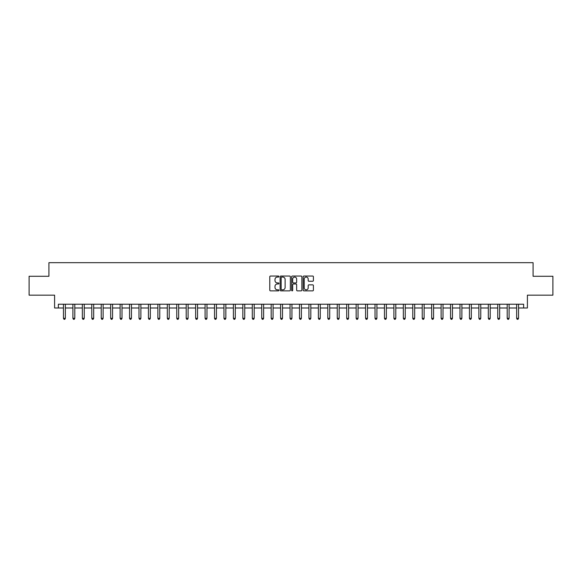 <?xml version="1.0" encoding="UTF-8"?>
<svg xmlns="http://www.w3.org/2000/svg" width="582" height="582" viewBox="0 0 582 582"><rect width="100%" height="100%" fill="white"/><g stroke="black" fill="none" stroke-linecap="round" stroke-linejoin="round"><path stroke-width="0.87" d="M278.916 276.552A0.517 0.517 0 0 0 278.4 276.035L270.521 276.035A0.742 0.742 0 0 0 269.779 276.777L269.779 290.12A0.742 0.742 0 0 0 270.521 290.862L278.4 290.862A0.517 0.517 0 0 0 278.916 290.345A0.517 0.517 0 0 0 278.4 289.821L277.374 289.821A2.372 2.372 0 0 1 275.002 287.45L275.002 286.337A2.372 2.372 0 0 1 277.374 283.965L278.4 283.965A0.517 0.517 0 0 0 278.916 283.449A0.517 0.517 0 0 0 278.4 282.925L277.374 282.925A2.372 2.372 0 0 1 275.002 280.553L275.002 279.44A2.372 2.372 0 0 1 277.374 277.068L278.4 277.068A0.517 0.517 0 0 0 278.916 276.552M312.665 281.259A0.742 0.742 0 0 0 313.407 280.517L313.407 276.777A0.742 0.742 0 0 0 312.665 276.035L303.92 276.035A0.742 0.742 0 0 0 303.178 276.777L303.178 290.12A0.742 0.742 0 0 0 303.92 290.862L312.665 290.862A0.742 0.742 0 0 0 313.407 290.12L313.407 285.595A0.742 0.742 0 0 0 312.665 284.853L308.926 284.853A0.742 0.742 0 0 0 308.184 285.595L308.184 287.843A1.986 1.986 0 0 1 306.197 289.821A1.986 1.986 0 0 1 304.219 287.843L304.219 279.054A1.986 1.986 0 0 1 306.197 277.068A1.986 1.986 0 0 1 308.184 279.054L308.184 280.517A0.742 0.742 0 0 0 308.926 281.259L312.665 281.259M58.367 307.994L58.367 304.219L523.633 304.219L523.633 307.994L527.408 307.994L527.408 295.154L552.9 295.154L552.9 276.268L533.076 276.268L533.076 262.678L48.924 262.678L48.924 276.268L29.1 276.268L29.1 295.154L54.592 295.154L54.592 307.994L63.467 307.994M290.353 276.777A0.742 0.742 0 0 0 289.61 276.035L280.859 276.035A0.742 0.742 0 0 0 280.124 276.777L280.124 290.12A0.742 0.742 0 0 0 280.859 290.862L289.61 290.862A0.742 0.742 0 0 0 290.353 290.12L290.353 276.777M292.39 276.035L301.141 276.035A0.742 0.742 0 0 1 301.876 276.777L301.876 290.12A0.742 0.742 0 0 1 301.141 290.862L297.395 290.862A0.742 0.742 0 0 1 296.653 290.12L296.653 284.707A0.742 0.742 0 0 0 295.911 283.965L293.43 283.965A0.742 0.742 0 0 0 292.688 284.707L292.688 290.345A0.517 0.517 0 0 1 292.171 290.862A0.517 0.517 0 0 1 291.647 290.345L291.647 276.777A0.742 0.742 0 0 1 292.39 276.035M65.351 307.994L72.91 307.994M74.794 307.994L82.346 307.994M84.237 307.994L91.789 307.994M93.68 307.994L101.232 307.994M103.116 307.994L110.675 307.994M112.559 307.994L120.11 307.994M122.002 307.994L129.553 307.994M131.445 307.994L138.996 307.994M140.888 307.994L148.439 307.994M150.323 307.994L157.882 307.994M159.766 307.994L167.318 307.994M169.209 307.994L176.761 307.994M178.652 307.994L186.204 307.994M188.088 307.994L195.647 307.994M197.531 307.994L205.082 307.994M206.974 307.994L214.525 307.994M216.417 307.994L223.968 307.994M225.852 307.994L233.411 307.994M235.295 307.994L242.847 307.994M244.738 307.994L252.29 307.994M254.181 307.994L261.733 307.994M263.617 307.994L271.176 307.994M273.06 307.994L280.611 307.994M282.503 307.994L290.054 307.994M291.946 307.994L299.497 307.994M301.389 307.994L308.94 307.994M310.824 307.994L318.383 307.994M320.267 307.994L327.819 307.994M329.71 307.994L337.262 307.994M339.153 307.994L346.705 307.994M348.589 307.994L356.148 307.994M358.032 307.994L365.583 307.994M367.475 307.994L375.026 307.994M376.918 307.994L384.469 307.994M386.353 307.994L393.912 307.994M395.796 307.994L403.348 307.994M405.239 307.994L412.791 307.994M414.682 307.994L422.234 307.994M424.118 307.994L431.677 307.994M433.561 307.994L441.112 307.994M443.004 307.994L450.555 307.994M452.447 307.994L459.998 307.994M461.89 307.994L469.441 307.994M471.325 307.994L478.884 307.994M480.768 307.994L488.32 307.994M490.211 307.994L497.763 307.994M499.654 307.994L507.206 307.994M509.09 307.994L516.649 307.994M518.533 307.994L523.633 307.994M281.681 277.068A0.517 0.517 0 0 0 281.157 277.592L281.157 289.305A0.517 0.517 0 0 0 281.681 289.821L282.75 289.821A2.372 2.372 0 0 0 285.122 287.45L285.122 279.44A2.372 2.372 0 0 0 282.75 277.068L281.681 277.068M296.653 279.091A1.986 1.986 0 0 0 294.667 277.105A1.986 1.986 0 0 0 292.688 279.091L292.688 282.19A0.742 0.742 0 0 0 293.43 282.925L295.911 282.925A0.742 0.742 0 0 0 296.653 282.19L296.653 279.091M65.446 304.219L65.41 304.313A0.757 0.757 91.3 0 0 65.351 304.597L65.351 318.339L63.467 318.339L63.467 304.597A0.757 0.757 91.3 0 0 63.409 304.313L63.373 304.219M65.351 318.339L64.791 319.322L64.035 319.322L63.467 318.339M74.889 304.219L74.852 304.313A0.757 0.757 91.3 0 0 74.794 304.597L74.794 318.339L72.91 318.339L72.91 304.597A0.757 0.757 91.3 0 0 72.852 304.313L72.815 304.219M74.794 318.339L74.227 319.322L73.47 319.322L72.91 318.339M84.332 304.219L84.288 304.313A0.757 0.757 91.3 0 0 84.237 304.597L84.237 318.339L82.346 318.339L82.346 304.597A0.757 0.757 91.3 0 0 82.295 304.313L82.258 304.219M84.237 318.339L83.67 319.322L82.913 319.322L82.346 318.339M93.775 304.219L93.731 304.313A0.757 0.757 91.3 0 0 93.68 304.597L93.68 318.339L91.789 318.339L91.789 304.597A0.757 0.757 91.3 0 0 91.738 304.313L91.694 304.219M93.68 318.339L93.113 319.322L92.356 319.322L91.789 318.339M103.21 304.219L103.174 304.313A0.757 0.757 91.3 0 0 103.116 304.597L103.116 318.339L101.232 318.339L101.232 304.597A0.757 0.757 91.3 0 0 101.173 304.313L101.137 304.219M103.116 318.339L102.556 319.322L101.799 319.322L101.232 318.339M112.653 304.219L112.617 304.313A0.757 0.757 91.3 0 0 112.559 304.597L112.559 318.339L110.675 318.339L110.675 304.597A0.757 0.757 91.3 0 0 110.616 304.313L110.58 304.219M112.559 318.339L111.991 319.322L111.242 319.322L110.675 318.339M122.096 304.219L122.06 304.313A0.757 0.757 91.3 0 0 122.002 304.597L122.002 318.339L120.11 318.339L120.11 304.597A0.757 0.757 91.3 0 0 120.059 304.313L120.023 304.219M122.002 318.339L121.434 319.322L120.678 319.322L120.11 318.339M131.539 304.219L131.496 304.313A0.757 0.757 91.3 0 0 131.445 304.597L131.445 318.339L129.553 318.339L129.553 304.597A0.757 0.757 91.3 0 0 129.502 304.313L129.459 304.219M131.445 318.339L130.877 319.322L130.121 319.322L129.553 318.339M140.975 304.219L140.939 304.313A0.757 0.757 91.3 0 0 140.888 304.597L140.888 318.339L138.996 318.339L138.996 304.597A0.757 0.757 91.3 0 0 138.938 304.313L138.902 304.219M140.888 318.339L140.32 319.322L139.564 319.322L138.996 318.339M150.418 304.219L150.382 304.313A0.757 0.757 91.3 0 0 150.323 304.597L150.323 318.339L148.439 318.339L148.439 304.597A0.757 0.757 91.3 0 0 148.381 304.313L148.345 304.219M150.323 318.339L149.756 319.322L149.007 319.322L148.439 318.339M159.861 304.219L159.824 304.313A0.757 0.757 91.3 0 0 159.766 304.597L159.766 318.339L157.882 318.339L157.882 304.597A0.757 0.757 91.3 0 0 157.824 304.313L157.787 304.219M159.766 318.339L159.199 319.322L158.442 319.322L157.882 318.339M169.304 304.219L169.26 304.313A0.757 0.757 91.3 0 0 169.209 304.597L169.209 318.339L167.318 318.339L167.318 304.597A0.757 0.757 91.3 0 0 167.267 304.313L167.223 304.219M169.209 318.339L168.642 319.322L167.885 319.322L167.318 318.339M178.739 304.219L178.703 304.313A0.757 0.757 91.3 0 0 178.652 304.597L178.652 318.339L176.761 318.339L176.761 304.597A0.757 0.757 91.3 0 0 176.71 304.313L176.666 304.219M178.652 318.339L178.085 319.322L177.328 319.322L176.761 318.339M188.182 304.219L188.146 304.313A0.757 0.757 91.3 0 0 188.088 304.597L188.088 318.339L186.204 318.339L186.204 304.597A0.757 0.757 91.3 0 0 186.145 304.313L186.109 304.219M188.088 318.339L187.52 319.322L186.771 319.322L186.204 318.339M197.625 304.219L197.589 304.313A0.757 0.757 91.3 0 0 197.531 304.597L197.531 318.339L195.647 318.339L195.647 304.597A0.757 0.757 91.3 0 0 195.588 304.313L195.552 304.219M197.531 318.339L196.963 319.322L196.207 319.322L195.647 318.339M207.068 304.219L207.025 304.313A0.757 0.757 91.3 0 0 206.974 304.597L206.974 318.339L205.082 318.339L205.082 304.597A0.757 0.757 91.3 0 0 205.031 304.313L204.995 304.219M206.974 318.339L206.406 319.322L205.65 319.322L205.082 318.339M216.504 304.219L216.468 304.313A0.757 0.757 91.3 0 0 216.417 304.597L216.417 318.339L214.525 318.339L214.525 304.597A0.757 0.757 91.3 0 0 214.474 304.313L214.431 304.219M216.417 318.339L215.849 319.322L215.093 319.322L214.525 318.339M225.947 304.219L225.911 304.313A0.757 0.757 91.3 0 0 225.852 304.597L225.852 318.339L223.968 318.339L223.968 304.597A0.757 0.757 91.3 0 0 223.91 304.313L223.874 304.219M225.852 318.339L225.292 319.322L224.536 319.322L223.968 318.339M235.39 304.219L235.354 304.313A0.757 0.757 91.3 0 0 235.295 304.597L235.295 318.339L233.411 318.339L233.411 304.597A0.757 0.757 91.3 0 0 233.353 304.313L233.317 304.219M235.295 318.339L234.728 319.322L233.971 319.322L233.411 318.339M244.833 304.219L244.789 304.313A0.757 0.757 91.3 0 0 244.738 304.597L244.738 318.339L242.847 318.339L242.847 304.597A0.757 0.757 91.3 0 0 242.796 304.313L242.759 304.219M244.738 318.339L244.171 319.322L243.414 319.322L242.847 318.339M254.276 304.219L254.232 304.313A0.757 0.757 91.3 0 0 254.181 304.597L254.181 318.339L252.29 318.339L252.29 304.597A0.757 0.757 91.3 0 0 252.239 304.313L252.195 304.219M254.181 318.339L253.614 319.322L252.857 319.322L252.29 318.339M263.711 304.219L263.675 304.313A0.757 0.757 91.3 0 0 263.617 304.597L263.617 318.339L261.733 318.339L261.733 304.597A0.757 0.757 91.3 0 0 261.674 304.313L261.638 304.219M263.617 318.339L263.057 319.322L262.3 319.322L261.733 318.339M273.154 304.219L273.118 304.313A0.757 0.757 91.3 0 0 273.06 304.597L273.06 318.339L271.176 318.339L271.176 304.597A0.757 0.757 91.3 0 0 271.117 304.313L271.081 304.219M273.06 318.339L272.492 319.322L271.743 319.322L271.176 318.339M282.597 304.219L282.561 304.313A0.757 0.757 91.3 0 0 282.503 304.597L282.503 318.339L280.611 318.339L280.611 304.597A0.757 0.757 91.3 0 0 280.56 304.313L280.524 304.219M282.503 318.339L281.935 319.322L281.179 319.322L280.611 318.339M292.04 304.219L291.997 304.313A0.757 0.757 91.3 0 0 291.946 304.597L291.946 318.339L290.054 318.339L290.054 304.597A0.757 0.757 91.3 0 0 290.003 304.313L289.96 304.219M291.946 318.339L291.378 319.322L290.622 319.322L290.054 318.339M301.476 304.219L301.44 304.313A0.757 0.757 91.3 0 0 301.389 304.597L301.389 318.339L299.497 318.339L299.497 304.597A0.757 0.757 91.3 0 0 299.439 304.313L299.403 304.219M301.389 318.339L300.821 319.322L300.065 319.322L299.497 318.339M310.919 304.219L310.883 304.313A0.757 0.757 91.3 0 0 310.824 304.597L310.824 318.339L308.94 318.339L308.94 304.597A0.757 0.757 91.3 0 0 308.882 304.313L308.846 304.219M310.824 318.339L310.257 319.322L309.508 319.322L308.94 318.339M320.362 304.219L320.326 304.313A0.757 0.757 91.3 0 0 320.267 304.597L320.267 318.339L318.383 318.339L318.383 304.597A0.757 0.757 91.3 0 0 318.325 304.313L318.289 304.219M320.267 318.339L319.7 319.322L318.943 319.322L318.383 318.339M329.805 304.219L329.761 304.313A0.757 0.757 91.3 0 0 329.71 304.597L329.71 318.339L327.819 318.339L327.819 304.597A0.757 0.757 91.3 0 0 327.768 304.313L327.724 304.219M329.71 318.339L329.143 319.322L328.386 319.322L327.819 318.339M339.241 304.219L339.204 304.313A0.757 0.757 91.3 0 0 339.153 304.597L339.153 318.339L337.262 318.339L337.262 304.597A0.757 0.757 91.3 0 0 337.211 304.313L337.167 304.219M339.153 318.339L338.586 319.322L337.829 319.322L337.262 318.339M348.683 304.219L348.647 304.313A0.757 0.757 91.3 0 0 348.589 304.597L348.589 318.339L346.705 318.339L346.705 304.597A0.757 0.757 91.3 0 0 346.646 304.313L346.61 304.219M348.589 318.339L348.029 319.322L347.272 319.322L346.705 318.339M358.126 304.219L358.09 304.313A0.757 0.757 91.3 0 0 358.032 304.597L358.032 318.339L356.148 318.339L356.148 304.597A0.757 0.757 91.3 0 0 356.089 304.313L356.053 304.219M358.032 318.339L357.464 319.322L356.708 319.322L356.148 318.339M367.569 304.219L367.526 304.313A0.757 0.757 91.3 0 0 367.475 304.597L367.475 318.339L365.583 318.339L365.583 304.597A0.757 0.757 91.3 0 0 365.532 304.313L365.496 304.219M367.475 318.339L366.907 319.322L366.151 319.322L365.583 318.339M377.005 304.219L376.969 304.313A0.757 0.757 91.3 0 0 376.918 304.597L376.918 318.339L375.026 318.339L375.026 304.597A0.757 0.757 91.3 0 0 374.975 304.313L374.932 304.219M376.918 318.339L376.35 319.322L375.594 319.322L375.026 318.339M386.448 304.219L386.412 304.313A0.757 0.757 91.3 0 0 386.353 304.597L386.353 318.339L384.469 318.339L384.469 304.597A0.757 0.757 91.3 0 0 384.411 304.313L384.375 304.219M386.353 318.339L385.793 319.322L385.037 319.322L384.469 318.339M395.891 304.219L395.855 304.313A0.757 0.757 91.3 0 0 395.796 304.597L395.796 318.339L393.912 318.339L393.912 304.597A0.757 0.757 91.3 0 0 393.854 304.313L393.818 304.219M395.796 318.339L395.229 319.322L394.48 319.322L393.912 318.339M405.334 304.219L405.29 304.313A0.757 0.757 91.3 0 0 405.239 304.597L405.239 318.339L403.348 318.339L403.348 304.597A0.757 0.757 91.3 0 0 403.297 304.313L403.261 304.219M405.239 318.339L404.672 319.322L403.915 319.322L403.348 318.339M414.777 304.219L414.733 304.313A0.757 0.757 91.3 0 0 414.682 304.597L414.682 318.339L412.791 318.339L412.791 304.597A0.757 0.757 91.3 0 0 412.74 304.313L412.696 304.219M414.682 318.339L414.115 319.322L413.358 319.322L412.791 318.339M424.213 304.219L424.176 304.313A0.757 0.757 91.3 0 0 424.118 304.597L424.118 318.339L422.234 318.339L422.234 304.597A0.757 0.757 91.3 0 0 422.176 304.313L422.139 304.219M424.118 318.339L423.558 319.322L422.801 319.322L422.234 318.339M433.655 304.219L433.619 304.313A0.757 0.757 91.3 0 0 433.561 304.597L433.561 318.339L431.677 318.339L431.677 304.597A0.757 0.757 91.3 0 0 431.618 304.313L431.582 304.219M433.561 318.339L432.993 319.322L432.244 319.322L431.677 318.339M443.098 304.219L443.062 304.313A0.757 0.757 91.3 0 0 443.004 304.597L443.004 318.339L441.112 318.339L441.112 304.597A0.757 0.757 91.3 0 0 441.061 304.313L441.025 304.219M443.004 318.339L442.436 319.322L441.68 319.322L441.112 318.339M452.541 304.219L452.498 304.313A0.757 0.757 91.3 0 0 452.447 304.597L452.447 318.339L450.555 318.339L450.555 304.597A0.757 0.757 91.3 0 0 450.504 304.313L450.461 304.219M452.447 318.339L451.879 319.322L451.123 319.322L450.555 318.339M461.977 304.219L461.941 304.313A0.757 0.757 91.3 0 0 461.89 304.597L461.89 318.339L459.998 318.339L459.998 304.597A0.757 0.757 91.3 0 0 459.94 304.313L459.904 304.219M461.89 318.339L461.322 319.322L460.566 319.322L459.998 318.339M471.42 304.219L471.384 304.313A0.757 0.757 91.3 0 0 471.325 304.597L471.325 318.339L469.441 318.339L469.441 304.597A0.757 0.757 91.3 0 0 469.383 304.313L469.347 304.219M471.325 318.339L470.758 319.322L470.009 319.322L469.441 318.339M480.863 304.219L480.827 304.313A0.757 0.757 91.3 0 0 480.768 304.597L480.768 318.339L478.884 318.339L478.884 304.597A0.757 0.757 91.3 0 0 478.826 304.313L478.79 304.219M480.768 318.339L480.201 319.322L479.444 319.322L478.884 318.339M490.306 304.219L490.262 304.313A0.757 0.757 91.3 0 0 490.211 304.597L490.211 318.339L488.32 318.339L488.32 304.597A0.757 0.757 91.3 0 0 488.269 304.313L488.225 304.219M490.211 318.339L489.644 319.322L488.887 319.322L488.32 318.339M499.742 304.219L499.705 304.313A0.757 0.757 91.3 0 0 499.654 304.597L499.654 318.339L497.763 318.339L497.763 304.597A0.757 0.757 91.3 0 0 497.712 304.313L497.668 304.219M499.654 318.339L499.087 319.322L498.33 319.322L497.763 318.339M509.185 304.219L509.148 304.313A0.757 0.757 91.3 0 0 509.09 304.597L509.09 318.339L507.206 318.339L507.206 304.597A0.757 0.757 91.3 0 0 507.148 304.313L507.111 304.219M509.09 318.339L508.53 319.322L507.773 319.322L507.206 318.339M518.627 304.219L518.591 304.313A0.757 0.757 91.3 0 0 518.533 304.597L518.533 318.339L516.649 318.339L516.649 304.597A0.757 0.757 91.3 0 0 516.59 304.313L516.554 304.219M518.533 318.339L517.965 319.322L517.209 319.322L516.649 318.339"/></g></svg>
